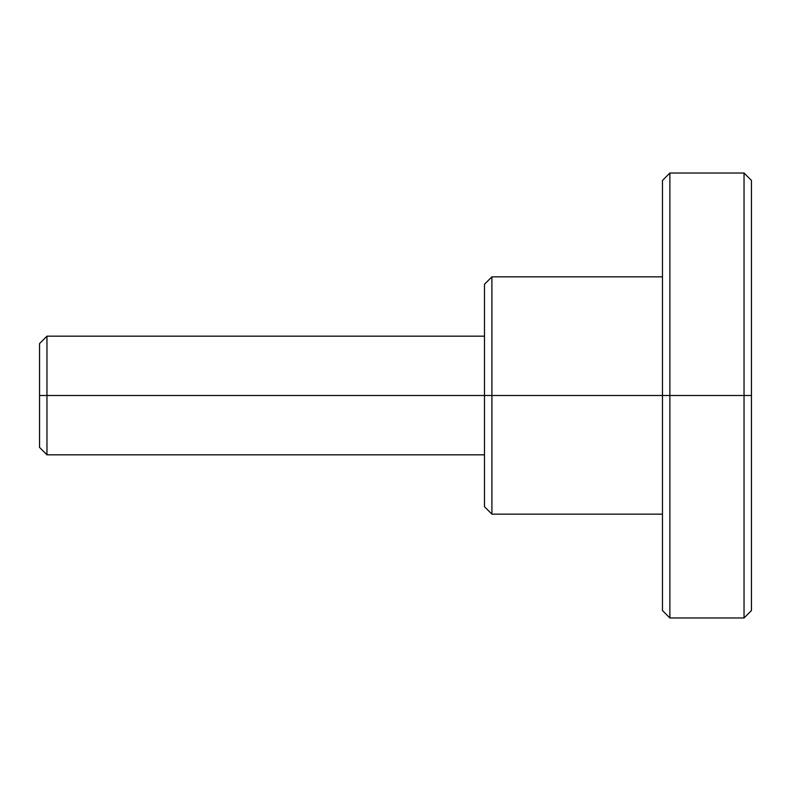 <?xml version="1.0" encoding="UTF-8"?>
<svg xmlns="http://www.w3.org/2000/svg" width="791" height="791" viewBox="0 0 791 791"><rect width="100%" height="100%" fill="white"/><g stroke="black" fill="none" stroke-linecap="round" stroke-linejoin="round"><path stroke-width="1.19" d="M39.55 395.5L39.55 447.409L39.55 343.591L39.55 395.5L46.966 395.5L39.55 395.5M39.55 447.409L46.966 454.825L46.966 395.5L46.966 454.825L484.488 454.825M662.462 514.15L491.903 514.15L484.488 506.734L484.488 395.5L491.903 395.5L491.903 276.85L491.903 514.15L491.903 395.5L662.462 395.5L662.462 180.447L669.878 173.031L744.034 173.031L751.45 180.447L751.45 610.553L751.45 395.5L744.034 395.5L744.034 617.969L744.034 395.5L744.034 617.969L744.034 395.5L669.878 395.5L669.878 617.969L669.878 395.5L662.462 395.5L662.462 610.553L662.462 395.5L491.903 395.5L491.903 514.15L491.903 395.5L484.488 395.5L484.488 506.734L484.488 395.5L46.966 395.5L484.488 395.5L484.488 284.266L491.903 276.85L662.462 276.85M669.878 395.5L669.878 617.969L669.878 173.031L669.878 395.5L744.034 395.5L744.034 173.031L744.034 395.5L751.45 395.5L751.45 610.553L744.034 617.969L669.878 617.969L662.462 610.553L662.462 180.447L662.462 395.5L669.878 395.5L669.878 173.031L669.878 395.5M39.55 343.591L46.966 336.175L46.966 395.5L46.966 336.175L484.488 336.175M484.488 395.5L484.488 284.266L484.488 395.5M491.903 395.5L491.903 276.85L491.903 395.5M751.45 395.5L751.45 180.447L751.45 395.5M744.034 395.5L744.034 173.031L744.034 395.5"/></g></svg>
